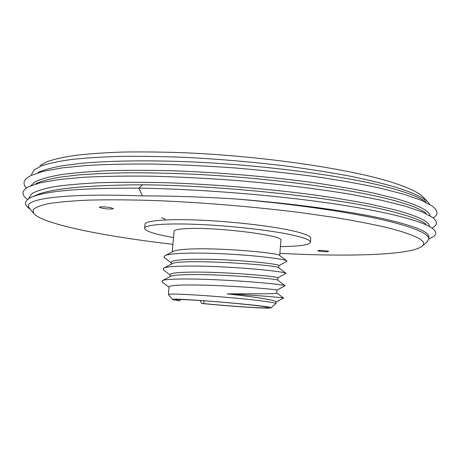 <?xml version="1.0" encoding="UTF-8"?>
<svg xmlns="http://www.w3.org/2000/svg" width="460" height="460" viewBox="0 0 460 460"><rect width="100%" height="100%" fill="white"/><g stroke="black" fill="none" stroke-linecap="round" stroke-linejoin="round"><path stroke-width="0.69" d="M279.87 253.339C348.116 256.921 412.131 255.26 422.389 245.962C427.702 241.23 416.461 235.238 388.666 227.982C374.032 224.543 356.54 221.122 336.179 217.718L302.577 212.876C254.564 206.73 199.485 202.187 151.748 200.433C128.645 199.778 107.968 199.663 89.717 200.083C73.163 200.79 59.725 201.923 49.415 203.492C40.946 205.258 35.541 207.299 33.206 209.611L33.54 213.308C39.088 220.438 69.333 228.465 108.198 235.152C128.167 238.573 149.736 241.632 172.908 244.335M327.566 251.056L328.728 251.476C327.002 251.913 323.725 251.787 318.884 251.097L317.693 250.665C319.418 250.228 322.707 250.361 327.566 251.056M110.699 207.667L113.35 208.633C111.774 209.283 107.985 209.133 101.976 208.184L99.274 207.207C100.855 206.552 104.667 206.707 110.699 207.667M426.736 242.253L428.754 239.131C429.289 234.439 417.565 228.89 393.587 222.485C360.743 213.894 300.949 204.654 236.825 199.053C203.205 196.932 171.764 195.88 142.502 195.897L138.748 188.151C197.788 188.991 272.096 194.89 329.216 203.113C386.394 211.37 422.636 221.018 432.509 228.447C436.787 231.782 436.827 234.657 432.63 237.084L428.76 239.068M33.54 213.308L28.578 207.069C23.914 198.864 64.302 192.987 142.502 195.897M29.233 208.167L29.687 208.702M30.745 185.777L35.489 181.591C41.153 178.963 49.645 176.646 60.967 174.639C73.807 172.874 89.257 171.568 107.318 170.723C126.81 170.171 148.12 170.171 171.246 170.729C218.558 172.31 270.336 176.715 314.87 182.844C336.57 186.053 356.04 189.445 373.278 193.016L395.174 198.375C417.645 204.832 429.278 210.628 430.065 215.751M426.104 213.118L425.885 212.951C420.756 209.145 410.469 205.085 395.019 200.784C353.912 189.302 270.164 177.773 190.814 174.081C168.855 173.178 147.959 172.736 128.133 172.77C109.261 173.075 92.523 173.817 77.918 174.984L59.42 177.227C49.185 179.043 41.343 181.142 35.886 183.505M29.049 198.513L29.147 197.599L32.073 193.511C36.576 190.929 44.056 188.646 54.504 186.656C66.533 184.903 81.495 183.586 99.394 182.718C118.939 182.143 140.461 182.125 163.961 182.666C211.606 184.172 265.863 188.583 311.828 194.614C334.075 197.737 354.062 201.031 371.806 204.505L394.427 209.72C417.778 216.062 429.473 221.634 429.508 226.446M426.012 224.089C421.095 220.38 410.515 216.39 394.266 212.135C345.903 198.875 228.66 185.506 142.612 184.788C84.186 185.15 48.07 188.899 34.276 196.029L34.109 196.115M425.937 201.94L425.655 201.733C420.227 197.811 410.268 193.717 395.767 189.462C354.959 177.41 271.894 165.531 193.712 162C149.724 160.091 109.98 160.655 81.466 163.306L62.6 165.709C52.066 167.658 43.884 169.889 38.053 172.391M31.527 175.243L31.642 174.179L34.328 169.792L41.653 165.824C48.858 163.392 58.644 161.299 71.001 159.539C84.818 158.016 100.947 156.969 119.387 156.4C138.983 156.136 160.08 156.417 182.683 157.257C217.816 158.959 252.758 161.949 287.517 166.221C309.804 169.217 330.475 172.5 349.525 176.065C367.362 179.728 382.823 183.465 395.91 187.277C413.655 192.849 424.568 198.059 428.651 202.906L429.801 204.476M236.825 199.053C292.065 203.492 344.408 210.565 378.718 217.718C412.626 225.147 429.347 231.57 428.887 236.986L428.754 239.131M26.714 198.852C21.148 194.471 21.815 190.423 28.71 186.708L40.491 182.729L59.018 179.509L84.197 177.232C104.109 176.237 126.701 175.892 151.961 176.197C178.365 176.905 205.723 178.273 234.031 180.303C276.42 183.776 316.911 188.68 350.871 194.338L381.029 200.163L404.886 206.086L422.004 211.859L432.371 217.269C437.627 221.306 437.702 224.773 432.595 227.677M26.508 187.985C22.126 183.517 23.592 179.371 30.895 175.547L43.223 171.344L62.065 167.906L87.296 165.433C107.117 164.312 129.478 163.852 154.382 164.065C180.372 164.686 207.253 165.985 235.043 167.969C262.763 170.315 289.392 173.184 314.928 176.565C339.273 180.17 360.945 184.006 379.943 188.077L403.84 194.218L421.251 200.267L432.135 205.999C438.202 210.577 438.593 214.527 433.314 217.856M29.998 209.081L28.601 208.029C24.012 204.378 24.529 200.997 30.159 197.892C42.659 191.187 78.855 187.939 138.748 188.151L142.612 184.788M39.842 165.611L47.139 161.621C54.251 159.171 63.859 157.055 75.963 155.279C89.464 153.726 105.19 152.651 123.13 152.047C142.186 151.742 162.685 151.984 184.615 152.766C263.298 156.061 349.951 168.923 391.702 182.246C409.061 187.783 419.802 192.987 423.924 197.863L427.955 202.158M165.37 219.184L161.575 217.695M173.518 237.573L171.73 237.256C154.249 234.059 145.205 231.069 144.601 228.281C144.647 224.854 165.358 223.06 197.725 224.399C230.034 225.728 269.123 230.109 290.777 234.715C303.945 237.567 310.5 240.068 310.448 242.207C309.379 244.973 299.362 246.428 280.399 246.571M279.697 255.553L280.899 240.212C284.361 235.658 219.581 227.223 188.738 228.534C179.181 228.879 174.294 229.776 174.087 231.242L172.224 251.936M144.601 228.281L144.975 224.284C145.032 220.719 165.749 218.782 198.105 220.064C230.402 221.335 269.468 225.762 291.105 230.477C304.261 233.398 310.81 235.974 310.747 238.205L310.448 242.207M203.958 300.794L203.717 303.6C221.772 305.336 238.251 306.63 253.161 307.47C262.878 307.987 267.91 308.033 268.266 307.608C270.928 306.544 214.722 301.03 188.008 299.816C179.636 299.414 175.392 299.414 175.271 299.799L179.848 300.846L179.969 299.523M179.848 300.846L172.644 299.604C167.911 297.097 275.701 306.147 270.9 307.855C270.819 309.005 231.489 306.464 201.836 303.502L203.717 303.6M201.836 303.502L199.962 300.518M168.44 294.596L168.389 294.498C167.958 293.405 192.613 294.475 222.22 296.964C251.821 299.448 276.425 302.513 275.942 303.525L275.856 303.634M171.108 264.299L171.275 262.418C171.028 259.382 195.764 258.434 225.337 259.877C254.909 261.297 279.41 264.351 278.915 265.529L278.737 267.835M285.919 273.223L278.68 267.795C280.163 264.994 177.612 258.163 171.724 263.983L163.904 268.019M286.758 260.826L279.577 255.467C279.939 253 216.712 247.181 186.904 249.211C179.59 249.659 174.961 250.43 173.023 251.522L165.289 255.495M169.993 276.678L170.171 274.677C169.889 272.01 194.637 271.406 224.25 272.849C253.868 274.269 278.426 276.972 277.955 277.782L277.771 280.134M168.389 294.498L169.067 286.965C168.745 284.665 193.499 284.418 223.152 285.855C252.81 287.281 277.432 289.633 276.995 290.064L285.137 285.752L277.754 280.123C277.518 279.369 255.001 276.943 227.016 275.511C199.042 274.056 173.598 274.252 170.441 276.448L162.552 280.542M276.995 290.064L276.765 292.968C277.328 294.147 254.995 293.704 227.177 293.865C254.788 296.849 276.822 300.334 276.069 301.863L275.942 303.525M286.678 261.504L286.931 260.958C285.499 259.267 260.009 255.863 228.769 254.104C197.547 252.321 169.153 252.896 164.789 255.754L163.978 256.887L164.945 258.077M277.955 277.811L286.045 273.32C285.229 272.055 259.492 268.945 227.683 267.174C195.897 265.38 167.21 265.684 163.467 268.243L163.633 270.049M285.137 285.683C284.941 284.855 258.951 282.066 226.579 280.284C194.218 278.484 165.249 278.484 162.167 280.744L162.34 282.083M283.481 298.08L283.538 298.051C284.314 297.695 256.663 295.245 227.177 293.865M422.389 245.962L427.489 241.609M27.611 199.525L26.703 198.841M431.905 228.016L432.584 227.665M28.623 208.029L29.969 209.041M270.9 307.855L275.925 303.577M172.644 299.604L168.4 294.549M162.081 281.882L169.038 287.236M171.235 262.901L164.611 257.824M278.909 265.604L286.919 261.378M163.334 269.819L170.137 275.045M276.776 292.888L283.532 298.046L276.058 302.019"/></g></svg>
